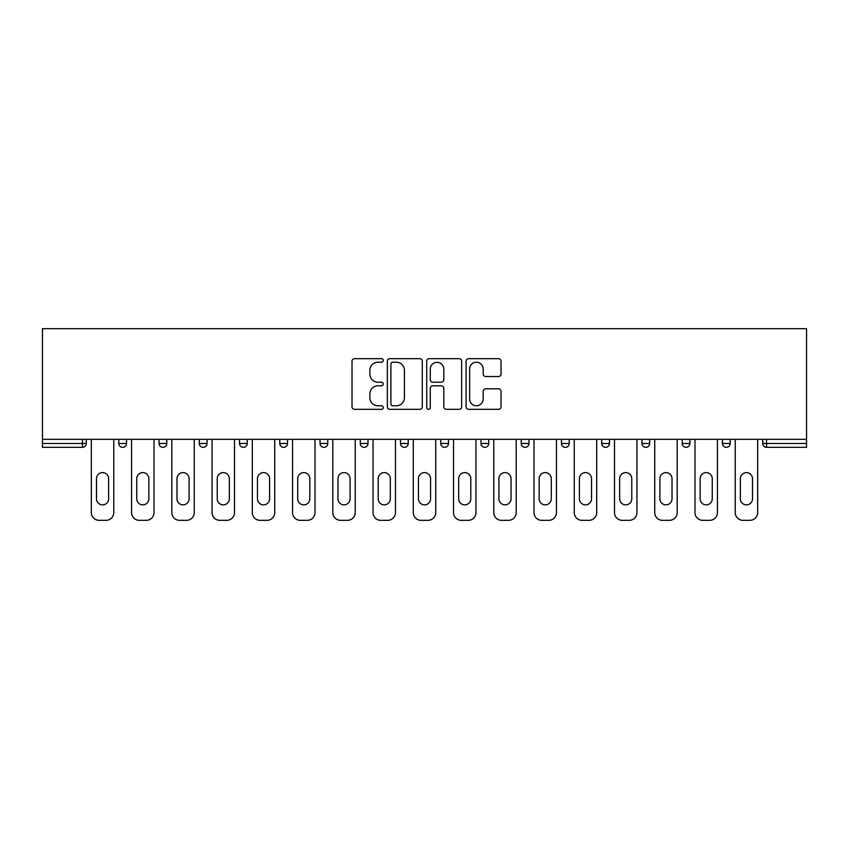 <?xml version="1.0" encoding="UTF-8"?>
<svg xmlns="http://www.w3.org/2000/svg" width="849" height="849" viewBox="0 0 849 849"><rect width="100%" height="100%" fill="white"/><g stroke="black" fill="none" stroke-linecap="round" stroke-linejoin="round"><path stroke-width="1.27" d="M383.228 360.454A1.772 1.772 0 0 0 381.456 358.681L354.553 358.681A2.536 2.536 0 0 0 352.017 361.207L352.017 406.788A2.536 2.536 0 0 0 354.553 409.324L381.456 409.324A1.772 1.772 0 0 0 383.228 407.552A1.772 1.772 0 0 0 381.456 405.78L377.975 405.78A8.108 8.108 0 0 1 369.867 397.672L369.867 393.872A8.108 8.108 0 0 1 377.975 385.775L381.456 385.775A1.772 1.772 0 0 0 383.228 384.003A1.772 1.772 0 0 0 381.456 382.23L377.975 382.23A8.108 8.108 0 0 1 369.867 374.122L369.867 370.323A8.108 8.108 0 0 1 377.975 362.226L381.456 362.226A1.772 1.772 0 0 0 383.228 360.454M498.501 376.531A2.536 2.536 0 0 0 501.037 373.995L501.037 361.207A2.536 2.536 0 0 0 498.501 358.681L468.627 358.681A2.536 2.536 0 0 0 466.09 361.207L466.09 406.788A2.536 2.536 0 0 0 468.627 409.324L498.501 409.324A2.536 2.536 0 0 0 501.037 406.788L501.037 391.347A2.536 2.536 0 0 0 498.501 388.81L485.713 388.81A2.536 2.536 0 0 0 483.187 391.347L483.187 398.998A6.771 6.771 0 0 1 476.406 405.78A6.771 6.771 0 0 1 469.635 398.998L469.635 368.997A6.771 6.771 0 0 1 476.406 362.226A6.771 6.771 0 0 1 483.187 368.997L483.187 373.995A2.536 2.536 0 0 0 485.713 376.531L498.501 376.531M806.55 439.336L42.45 439.336L42.45 328.669L806.55 328.669L806.55 447.327L766.562 447.327A3.874 3.874 0 0 1 762.699 443.465L762.699 439.336M422.282 361.207A2.536 2.536 0 0 0 419.756 358.681L389.871 358.681A2.536 2.536 0 0 0 387.346 361.207L387.346 406.788A2.536 2.536 0 0 0 389.871 409.324L419.756 409.324A2.536 2.536 0 0 0 422.282 406.788L422.282 361.207M429.244 358.681L459.129 358.681A2.536 2.536 0 0 1 461.654 361.207L461.654 406.788A2.536 2.536 0 0 1 459.129 409.324L446.341 409.324A2.536 2.536 0 0 1 443.804 406.788L443.804 388.301A2.536 2.536 0 0 0 441.278 385.775L432.788 385.775A2.536 2.536 0 0 0 430.263 388.301L430.263 407.552A1.772 1.772 0 0 1 428.49 409.324A1.772 1.772 0 0 1 426.718 407.552L426.718 361.207A2.536 2.536 0 0 1 429.244 358.681M82.438 447.327A3.874 3.874 0 0 0 86.301 443.465L82.438 443.465L82.438 447.327A3.874 3.874 0 0 0 86.301 443.465L86.301 439.336L86.301 443.465A3.874 3.874 0 0 1 82.438 447.327L42.45 447.327L42.45 443.465L82.438 443.465L82.438 439.336M42.45 439.336L42.45 443.465M118.807 439.336L118.807 443.465L118.807 439.336M122.68 447.327A3.874 3.874 0 0 1 118.807 443.465A3.874 3.874 0 0 0 122.68 447.327A3.874 3.874 0 0 0 126.543 443.465L126.543 439.336L126.543 443.465A3.874 3.874 0 0 1 122.68 447.327A3.874 3.874 0 0 1 118.807 443.465L126.543 443.465A3.874 3.874 0 0 1 122.68 447.327M159.05 439.336L159.05 443.465L159.05 439.336M166.786 439.336L166.786 443.465L166.786 439.336M199.292 439.336L199.292 443.465L199.292 439.336M207.029 439.336L207.029 443.465L207.029 439.336M239.535 439.336L239.535 443.465L239.535 439.336M247.271 439.336L247.271 443.465L247.271 439.336M279.777 439.336L279.777 443.465L279.777 439.336M287.524 439.336L287.524 443.465L287.524 439.336M327.767 439.336L327.767 443.465L320.02 443.465A3.874 3.874 0 0 0 323.894 447.327A3.874 3.874 0 0 1 320.02 443.465L320.02 439.336M360.263 439.336L360.263 443.465L360.263 439.336M368.01 439.336L368.01 443.465L368.01 439.336M408.252 439.336L408.252 443.465L400.505 443.465A3.874 3.874 0 0 0 404.379 447.327A3.874 3.874 0 0 1 400.505 443.465L400.505 439.336M440.748 439.336L440.748 443.465L440.748 439.336M448.495 439.336L448.495 443.465L448.495 439.336M480.99 439.336L480.99 443.465L480.99 439.336M488.737 439.336L488.737 443.465L488.737 439.336M521.233 439.336L521.233 443.465L521.233 439.336M528.98 439.336L528.98 443.465L528.98 439.336M561.476 439.336L561.476 443.465L561.476 439.336M569.223 439.336L569.223 443.465L569.223 439.336M601.729 439.336L601.729 443.465L601.729 439.336M609.465 439.336L609.465 443.465L609.465 439.336M649.708 439.336L649.708 443.465A3.874 3.874 0 0 1 645.834 447.327A3.874 3.874 0 0 1 641.971 443.465L641.971 439.336M689.95 439.336L689.95 443.465A3.874 3.874 0 0 1 686.077 447.327A3.874 3.874 0 0 1 682.214 443.465L682.214 439.336M730.193 439.336L730.193 443.465A3.874 3.874 0 0 1 726.319 447.327A3.874 3.874 0 0 1 722.457 443.465L722.457 439.336M162.923 447.327A3.874 3.874 0 0 1 159.05 443.465A3.874 3.874 0 0 0 162.923 447.327A3.874 3.874 0 0 0 166.786 443.465A3.874 3.874 0 0 1 162.923 447.327A3.874 3.874 0 0 1 159.05 443.465L166.786 443.465A3.874 3.874 0 0 1 162.923 447.327M203.166 447.327A3.874 3.874 0 0 1 199.292 443.465A3.874 3.874 0 0 0 203.166 447.327A3.874 3.874 0 0 0 207.029 443.465A3.874 3.874 0 0 1 203.166 447.327A3.874 3.874 0 0 1 199.292 443.465L207.029 443.465A3.874 3.874 0 0 1 203.166 447.327M243.408 447.327A3.874 3.874 0 0 1 239.535 443.465A3.874 3.874 0 0 0 243.408 447.327A3.874 3.874 0 0 0 247.271 443.465A3.874 3.874 0 0 1 243.408 447.327A3.874 3.874 0 0 1 239.535 443.465L247.271 443.465A3.874 3.874 0 0 1 243.408 447.327M283.651 447.327A3.874 3.874 0 0 1 279.777 443.465A3.874 3.874 0 0 0 283.651 447.327A3.874 3.874 0 0 0 287.524 443.465A3.874 3.874 0 0 1 283.651 447.327A3.874 3.874 0 0 1 279.777 443.465L287.524 443.465A3.874 3.874 0 0 1 283.651 447.327M323.894 447.327A3.874 3.874 0 0 0 327.767 443.465A3.874 3.874 0 0 1 323.894 447.327A3.874 3.874 0 0 1 320.02 443.465M364.136 447.327A3.874 3.874 0 0 1 360.263 443.465L368.01 443.465A3.874 3.874 0 0 1 364.136 447.327A3.874 3.874 0 0 0 368.01 443.465A3.874 3.874 0 0 1 364.136 447.327M404.379 447.327A3.874 3.874 0 0 0 408.252 443.465A3.874 3.874 0 0 1 404.379 447.327A3.874 3.874 0 0 1 400.505 443.465M444.621 447.327A3.874 3.874 0 0 1 440.748 443.465A3.874 3.874 0 0 0 444.621 447.327A3.874 3.874 0 0 0 448.495 443.465A3.874 3.874 0 0 1 444.621 447.327A3.874 3.874 0 0 1 440.748 443.465L448.495 443.465M484.864 447.327A3.874 3.874 0 0 1 480.99 443.465A3.874 3.874 0 0 0 484.864 447.327A3.874 3.874 0 0 0 488.737 443.465A3.874 3.874 0 0 1 484.864 447.327A3.874 3.874 0 0 1 480.99 443.465L488.737 443.465A3.874 3.874 0 0 1 484.864 447.327M525.106 447.327A3.874 3.874 0 0 1 521.233 443.465L528.98 443.465A3.874 3.874 0 0 1 525.106 447.327A3.874 3.874 0 0 0 528.98 443.465M565.349 447.327A3.874 3.874 0 0 1 561.476 443.465L569.223 443.465A3.874 3.874 0 0 1 565.349 447.327A3.874 3.874 0 0 0 569.223 443.465M605.592 447.327A3.874 3.874 0 0 1 601.729 443.465A3.874 3.874 0 0 0 605.592 447.327A3.874 3.874 0 0 0 609.465 443.465A3.874 3.874 0 0 1 605.592 447.327A3.874 3.874 0 0 1 601.729 443.465L609.465 443.465M392.663 362.226A1.772 1.772 0 0 0 390.89 363.998L390.89 404.007A1.772 1.772 0 0 0 392.663 405.78L396.334 405.78A8.108 8.108 0 0 0 404.432 397.672L404.432 370.323A8.108 8.108 0 0 0 396.334 362.226L392.663 362.226M443.804 369.124A6.771 6.771 0 0 0 437.033 362.353A6.771 6.771 0 0 0 430.263 369.124L430.263 379.694A2.536 2.536 0 0 0 432.788 382.23L441.278 382.23A2.536 2.536 0 0 0 443.804 379.694L443.804 369.124M113.777 439.336L113.777 512.594A7.737 7.737 0 0 1 106.04 520.331L99.078 520.331A7.737 7.737 0 0 1 91.331 512.594L91.331 439.336M96.499 478.677A6.06 6.06 0 0 1 102.559 472.606A6.06 6.06 0 0 1 108.619 478.677L108.619 498.798A6.06 6.06 0 0 1 102.559 504.858A6.06 6.06 0 0 1 96.499 498.798L96.499 478.677M154.019 439.336L154.019 512.594A7.737 7.737 0 0 1 146.283 520.331L139.321 520.331A7.737 7.737 0 0 1 131.574 512.594L131.574 439.336M136.742 478.677A6.06 6.06 0 0 1 142.802 472.606A6.06 6.06 0 0 1 148.862 478.677L148.862 498.798A6.06 6.06 0 0 1 142.802 504.858A6.06 6.06 0 0 1 136.742 498.798L136.742 478.677M194.262 439.336L194.262 512.594A7.737 7.737 0 0 1 186.525 520.331L179.564 520.331A7.737 7.737 0 0 1 171.816 512.594L171.816 439.336M176.985 478.677A6.06 6.06 0 0 1 183.044 472.606A6.06 6.06 0 0 1 189.104 478.677L189.104 498.798A6.06 6.06 0 0 1 183.044 504.858A6.06 6.06 0 0 1 176.985 498.798L176.985 478.677M234.504 439.336L234.504 512.594A7.737 7.737 0 0 1 226.768 520.331L219.806 520.331A7.737 7.737 0 0 1 212.059 512.594L212.059 439.336M217.227 478.677A6.06 6.06 0 0 1 223.287 472.606A6.06 6.06 0 0 1 229.347 478.677L229.347 498.798A6.06 6.06 0 0 1 223.287 504.858A6.06 6.06 0 0 1 217.227 498.798L217.227 478.677M274.747 439.336L274.747 512.594A7.737 7.737 0 0 1 267.01 520.331L260.049 520.331A7.737 7.737 0 0 1 252.302 512.594L252.302 439.336M257.47 478.677A6.06 6.06 0 0 1 263.53 472.606A6.06 6.06 0 0 1 269.589 478.677L269.589 498.798A6.06 6.06 0 0 1 263.53 504.858A6.06 6.06 0 0 1 257.47 498.798L257.47 478.677M314.99 439.336L314.99 512.594A7.737 7.737 0 0 1 307.253 520.331L300.291 520.331A7.737 7.737 0 0 1 292.555 512.594L292.555 439.336M297.712 478.677A6.06 6.06 0 0 1 303.772 472.606A6.06 6.06 0 0 1 309.832 478.677L309.832 498.798A6.06 6.06 0 0 1 303.772 504.858A6.06 6.06 0 0 1 297.712 498.798L297.712 478.677M355.232 439.336L355.232 512.594A7.737 7.737 0 0 1 347.496 520.331L340.534 520.331A7.737 7.737 0 0 1 332.797 512.594L332.797 439.336M337.955 478.677A6.06 6.06 0 0 1 344.015 472.606A6.06 6.06 0 0 1 350.075 478.677L350.075 498.798A6.06 6.06 0 0 1 344.015 504.858A6.06 6.06 0 0 1 337.955 498.798L337.955 478.677M395.475 439.336L395.475 512.594A7.737 7.737 0 0 1 387.738 520.331L380.776 520.331A7.737 7.737 0 0 1 373.04 512.594L373.04 439.336M378.198 478.677A6.06 6.06 0 0 1 384.257 472.606A6.06 6.06 0 0 1 390.317 478.677L390.317 498.798A6.06 6.06 0 0 1 384.257 504.858A6.06 6.06 0 0 1 378.198 498.798L378.198 478.677M435.717 439.336L435.717 512.594A7.737 7.737 0 0 1 427.981 520.331L421.019 520.331A7.737 7.737 0 0 1 413.283 512.594L413.283 439.336M418.44 478.677A6.06 6.06 0 0 1 424.5 472.606A6.06 6.06 0 0 1 430.56 478.677L430.56 498.798A6.06 6.06 0 0 1 424.5 504.858A6.06 6.06 0 0 1 418.44 498.798L418.44 478.677M475.96 439.336L475.96 512.594A7.737 7.737 0 0 1 468.224 520.331L461.262 520.331A7.737 7.737 0 0 1 453.525 512.594L453.525 439.336M458.683 478.677A6.06 6.06 0 0 1 464.743 472.606A6.06 6.06 0 0 1 470.802 478.677L470.802 498.798A6.06 6.06 0 0 1 464.743 504.858A6.06 6.06 0 0 1 458.683 498.798L458.683 478.677M516.203 439.336L516.203 512.594A7.737 7.737 0 0 1 508.466 520.331L501.504 520.331A7.737 7.737 0 0 1 493.768 512.594L493.768 439.336M498.925 478.677A6.06 6.06 0 0 1 504.985 472.606A6.06 6.06 0 0 1 511.045 478.677L511.045 498.798A6.06 6.06 0 0 1 504.985 504.858A6.06 6.06 0 0 1 498.925 498.798L498.925 478.677M556.445 439.336L556.445 512.594A7.737 7.737 0 0 1 548.709 520.331L541.747 520.331A7.737 7.737 0 0 1 534.01 512.594L534.01 439.336M539.168 478.677A6.06 6.06 0 0 1 545.228 472.606A6.06 6.06 0 0 1 551.288 478.677L551.288 498.798A6.06 6.06 0 0 1 545.228 504.858A6.06 6.06 0 0 1 539.168 498.798L539.168 478.677M596.698 439.336L596.698 512.594A7.737 7.737 0 0 1 588.951 520.331L581.99 520.331A7.737 7.737 0 0 1 574.253 512.594L574.253 439.336M579.411 478.677A6.06 6.06 0 0 1 585.47 472.606A6.06 6.06 0 0 1 591.53 478.677L591.53 498.798A6.06 6.06 0 0 1 585.47 504.858A6.06 6.06 0 0 1 579.411 498.798L579.411 478.677M636.941 439.336L636.941 512.594A7.737 7.737 0 0 1 629.194 520.331L622.232 520.331A7.737 7.737 0 0 1 614.496 512.594L614.496 439.336M619.653 478.677A6.06 6.06 0 0 1 625.713 472.606A6.06 6.06 0 0 1 631.773 478.677L631.773 498.798A6.06 6.06 0 0 1 625.713 504.858A6.06 6.06 0 0 1 619.653 498.798L619.653 478.677M677.184 439.336L677.184 512.594A7.737 7.737 0 0 1 669.437 520.331L662.475 520.331A7.737 7.737 0 0 1 654.738 512.594L654.738 439.336M659.896 478.677A6.06 6.06 0 0 1 665.956 472.606A6.06 6.06 0 0 1 672.015 478.677L672.015 498.798A6.06 6.06 0 0 1 665.956 504.858A6.06 6.06 0 0 1 659.896 498.798L659.896 478.677M717.426 439.336L717.426 512.594A7.737 7.737 0 0 1 709.679 520.331L702.717 520.331A7.737 7.737 0 0 1 694.981 512.594L694.981 439.336M700.138 478.677A6.06 6.06 0 0 1 706.198 472.606A6.06 6.06 0 0 1 712.258 478.677L712.258 498.798A6.06 6.06 0 0 1 706.198 504.858A6.06 6.06 0 0 1 700.138 498.798L700.138 478.677M757.669 439.336L757.669 512.594A7.737 7.737 0 0 1 749.922 520.331L742.96 520.331A7.737 7.737 0 0 1 735.223 512.594L735.223 439.336M740.381 478.677A6.06 6.06 0 0 1 746.441 472.606A6.06 6.06 0 0 1 752.501 478.677L752.501 498.798A6.06 6.06 0 0 1 746.441 504.858A6.06 6.06 0 0 1 740.381 498.798L740.381 478.677M766.562 439.336L766.562 443.465L806.55 443.465M762.699 443.465L766.562 443.465L766.562 447.327M645.834 447.327A3.874 3.874 0 0 0 649.708 443.465L641.971 443.465M686.077 447.327A3.874 3.874 0 0 0 689.95 443.465L682.214 443.465M726.319 447.327A3.874 3.874 0 0 0 730.193 443.465L722.457 443.465"/></g></svg>
